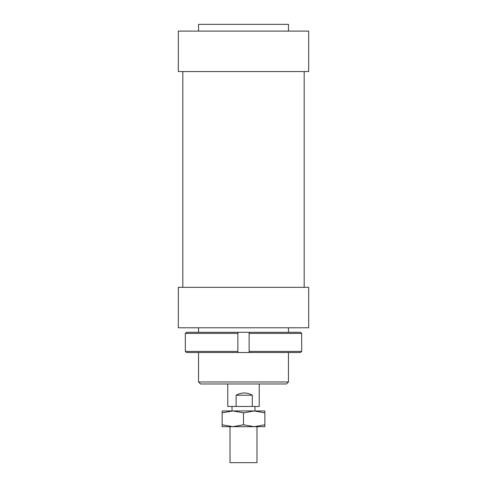 <?xml version="1.0" encoding="UTF-8"?>
<svg xmlns="http://www.w3.org/2000/svg" width="487" height="487" viewBox="0 0 487 487"><rect width="100%" height="100%" fill="white"/><g stroke="black" fill="none" stroke-linecap="round" stroke-linejoin="round"><path stroke-width="0.73" d="M256.984 426.685L256.984 462.65L230.016 462.65L230.016 426.685M236.116 406.456L236.116 395.219C241.662 392.248 247.061 392.248 252.296 395.219L252.296 406.456L227.764 406.456L227.764 383.981M259.236 383.981L259.236 406.456L252.296 406.456M236.116 395.219L252.296 395.219M308.685 327.788L178.315 327.788L178.315 287.33L308.685 287.33L308.685 327.788M308.685 31.095L178.315 31.095L178.315 71.552L308.685 71.552L308.685 31.095M288.456 31.095L288.456 24.35L198.544 24.35L198.544 31.095M288.456 381.96L198.544 381.96L200.571 383.981L286.429 383.981L288.456 381.96L288.456 352.515M185.328 351.389L185.328 333.406L237.881 333.406L237.881 332.286L186.46 332.286L185.328 333.406L185.328 351.389L186.46 352.515L237.881 352.515L237.881 351.389L185.328 351.389M237.881 351.389L237.881 333.406M249.119 351.389L249.119 352.515L300.54 352.515L301.672 351.389L249.119 351.389L249.119 333.406L301.672 333.406L300.54 332.286L237.881 332.286M301.672 351.389L301.672 333.406M249.119 332.286L249.119 333.406M249.119 352.515L237.881 352.515M254.177 426.685L222.145 426.685L222.145 424.78L232.823 426.685L243.5 424.78L254.177 426.685L264.855 424.78L264.855 426.685L254.177 426.685M254.177 410.955L243.5 412.86L232.823 410.955L264.855 410.955L264.855 412.86L254.177 410.955M222.145 412.86L222.145 410.955L232.823 410.955L222.145 412.86L222.145 424.78M264.855 424.78L264.855 412.86M243.5 424.78L243.5 412.86M254.963 406.456L254.963 410.955M232.037 406.456L232.037 410.955M304.186 71.552L304.186 287.33M288.456 327.788L288.456 332.286M198.544 327.788L198.544 332.286M198.544 352.515L198.544 381.96M182.814 71.552L182.814 287.33"/></g></svg>
